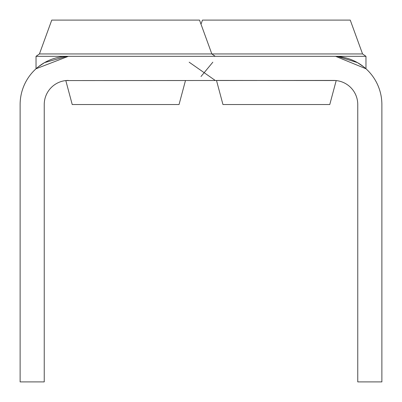 <?xml version="1.0" encoding="UTF-8"?>
<svg xmlns="http://www.w3.org/2000/svg" width="402" height="402" viewBox="0 0 402 402"><rect width="100%" height="100%" fill="white"/><g stroke="black" fill="none" stroke-linecap="round" stroke-linejoin="round"><path stroke-width="0.6" d="M65.802 80.576L185.478 80.531L179.046 104.53L72.224 104.53L65.807 80.576L66.285 80.531L65.802 80.576L333.64 80.44A24.115 24.115 0 0 1 357.76 104.555L357.76 381.9L381.875 381.9L381.875 104.555A48.235 48.235 0 0 0 333.64 56.325L365.966 56.325L362.564 53.943L350.248 20.1L202.482 20.1L201 24.175M333.906 80.44L334.313 80.45L333.906 80.44M335.715 80.531L216.407 80.44M337.831 56.506L357.473 62.622L363.699 66.832L357.473 62.622L363.699 66.832L357.473 62.622L363.699 66.832L357.473 62.622L363.699 66.832L357.473 62.622L363.699 66.832L357.473 62.622L363.699 66.832L357.473 62.622L337.836 56.506L357.494 62.632M215.236 56.325L211.834 53.943L199.518 20.1L51.752 20.1L39.436 53.943L362.564 53.943M216.522 80.531L222.954 104.53L329.776 104.53L336.193 80.576M365.614 68.44L363.75 66.873M363.699 66.832L357.473 62.622M365.966 56.325L365.966 68.757L335.715 56.37M38.25 66.878L36.034 68.757L36.034 56.325L68.36 56.325L36.034 68.757L38.25 66.878L36.034 68.757M66.792 56.35L44.527 62.622L38.301 66.832L44.527 62.622L38.301 66.832L44.527 62.622L66.792 56.35L44.527 62.622L38.275 66.853L44.552 62.611M68.36 80.44A24.115 24.115 0 0 0 44.24 104.555L44.24 381.9L20.125 381.9L20.125 104.555A48.235 48.235 0 0 1 68.36 56.325L333.64 56.325M38.301 66.832L44.527 62.622M212.829 62.194L201 76.511M335.213 56.35L336.323 56.325M189.171 62.194L215.236 80.44M39.436 53.943L36.034 56.325"/></g></svg>
